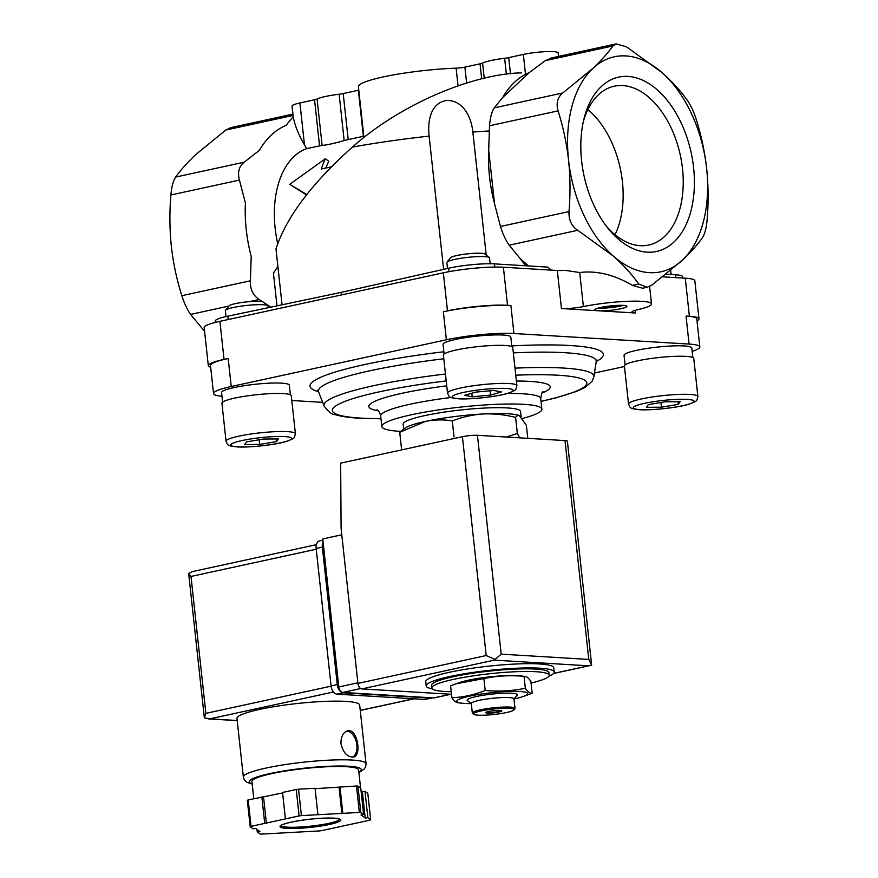 <?xml version="1.0" encoding="UTF-8"?>
<svg xmlns="http://www.w3.org/2000/svg" width="878" height="878" viewBox="0 0 878 878"><rect width="100%" height="100%" fill="white"/><g stroke="black" fill="none" stroke-linecap="round" stroke-linejoin="round"><path stroke-width="1.32" d="M486.225 255.125L472.858 132.051A171.715 23.058 -6.2 0 1 489.2 130.954M443.599 269.359L429.122 136.112C427.564 121.899 430.055 103.143 446.562 100.476C463.584 100.07 471.464 117.85 472.858 132.051M282.058 304.798L275.988 248.935C286.019 217.656 311.492 183.711 352.396 147.087A171.715 23.058 -6.2 0 1 429.122 136.112M521.686 72.874C475.678 73.565 402.892 102.144 352.396 147.087M276.987 305.862L273.431 273.135L277.887 266.473M506.321 437.046L517.351 433.469L519.6 437.848M455.891 683.83L459.644 682.524A35.68 4.796 -6.2 0 1 520.852 675.873L524.056 676.367C510.447 675.083 497.069 675.819 483.899 678.562L455.891 683.83L450.579 685.806L451.863 697.692C463.046 697.319 474.164 694.904 485.194 690.448C498.792 691.721 512.181 690.986 525.34 688.242C527.843 691.93 530.114 693.609 532.178 693.28L523.101 696.561A35.68 4.796 -6.2 0 1 514.091 698.943M532.178 693.28L530.883 681.394C528.391 677.706 526.109 676.027 524.056 676.367L525.34 688.242M451.215 691.721A59.024 7.924 -6.2 0 1 444.992 691.502A59.024 7.924 -6.2 0 1 431.833 687.99A59.024 7.924 -6.2 0 1 489.661 673.733A59.024 7.924 -6.2 0 1 549.189 675.237A59.024 7.924 -6.2 0 1 531.058 683.051M431.833 687.99L431.548 685.345A59.024 7.924 -6.2 0 1 489.364 671.088A59.024 7.924 -6.2 0 1 548.904 672.592L549.189 675.237M432.327 688.857A64.39 8.648 -6.2 0 1 426.214 685.927A64.39 8.648 -6.2 0 1 489.287 670.375A64.39 8.648 -6.2 0 1 554.237 672.01A64.39 8.648 -6.2 0 1 548.893 676.192M426.214 685.927L425.753 681.69A64.39 8.648 -6.2 0 1 488.826 666.139A64.39 8.648 -6.2 0 1 553.777 667.785L554.237 672.01M458.689 702.718C456.637 703.058 454.354 701.379 451.863 697.692M483.899 678.562L485.194 690.448M501.514 710.642A8.045 1.087 -6.2 0 1 495.51 712.091A8.045 1.087 -6.2 0 1 487.52 712.563A8.045 1.087 -6.2 0 1 485.995 712.321M487.575 713.09A8.045 1.087 -6.2 0 1 485.786 712.618A8.045 1.087 -6.2 0 1 493.666 710.675A8.045 1.087 -6.2 0 1 501.788 710.873A8.045 1.087 -6.2 0 1 496.52 712.475A8.045 1.087 -6.2 0 1 487.575 713.09M478.06 715.164A20.392 2.744 -6.2 0 1 473.736 714.297A20.392 2.744 -6.2 0 1 493.491 709.018A20.392 2.744 -6.2 0 1 513.904 709.929A20.392 2.744 -6.2 0 1 499.406 713.792A20.392 2.744 -6.2 0 1 478.06 715.164M473.736 714.297L472.573 713.375A21.467 2.886 -6.2 0 1 472.331 713.002A21.467 2.886 -6.2 0 1 493.359 707.822A21.467 2.886 -6.2 0 1 515.013 708.37A21.467 2.886 -6.2 0 1 514.859 708.776L513.904 709.929M472.331 713.002L471.299 703.487A21.467 2.886 -6.2 0 1 492.328 698.306A21.467 2.886 -6.2 0 1 513.97 698.855L515.013 708.37M471.321 703.684L467.447 700.622A25.221 3.391 -6.2 0 1 491.867 694.103A25.221 3.391 -6.2 0 1 517.12 695.233L513.992 699.053M471.212 703.596A35.68 4.796 -6.2 0 1 464.714 703.454A35.68 4.796 -6.2 0 1 461.894 703.201A35.68 4.796 -6.2 0 1 468.973 696.309A35.68 4.796 -6.2 0 1 514.706 691.348A35.68 4.796 -6.2 0 1 523.101 696.561M520.424 416.194C518.613 414.998 517.01 415.404 515.606 417.423C504.905 414.668 494.16 413.516 483.383 413.966A59.024 7.924 -6.2 0 1 519.326 415.601L526.372 425.358L527.788 438.341M399.731 432.316L405.241 427.992A59.024 7.924 -6.2 0 1 425.435 421.407A59.024 7.924 -6.2 0 1 483.383 413.966C472.638 414.701 462.267 417.017 452.28 420.902C443.379 419.443 434.434 419.618 425.435 421.407L399.731 432.316L401.465 448.362M452.28 420.902L454.025 436.937M515.606 417.423L517.351 433.469M306.795 194.51L289.707 184.325L325.398 158.698A91.224 56.038 -102.3 0 0 321.304 169.015L331.456 166.82M293.197 116.62L292.045 106.095A21.467 2.886 173.8 0 1 299.914 102.967L314.543 99.796A8.045 1.087 173.8 0 0 317.079 99.027A26.834 3.6 173.8 0 1 339.127 94.231L344.165 140.59C333.563 143.575 326.221 145.177 322.105 145.386L306.652 148.623L304.468 144.848C298.597 134.971 294.843 125.554 293.197 116.62L285.932 125.455A113.306 69.603 77.7 0 0 259.339 150.412L244.183 162.178C238.981 166.425 237.389 172.395 239.442 180.089L245.401 202.972A113.306 69.603 77.7 0 0 251.218 256.442L250.384 280.806C250.054 289.071 252.963 295.315 259.109 299.519L262.752 301.834M339.127 94.231A8.045 1.087 173.8 0 0 343.21 93.562L348.215 139.591L344.165 140.59M343.21 93.562L358.356 90.269L363.36 136.309L348.215 139.591M558.54 56.411L558.156 52.921A21.467 2.886 173.8 0 0 545.842 51.648A21.467 2.886 173.8 0 0 523.343 54.425L508.713 57.608A8.045 1.087 173.8 0 1 504.63 58.277A26.834 3.6 173.8 0 0 482.582 63.073A8.045 1.087 173.8 0 1 480.046 63.831L464.901 67.123A8.045 1.087 173.8 0 1 456.121 68.177A67.079 9.01 173.8 0 0 358.422 86.757L363.931 137.473M325.398 158.698L328.8 161.354A85.857 52.735 -102.3 0 0 325.859 168.027M289.707 184.325L306.477 194.905M204.585 331.313L190.57 314.412C187.223 309.627 184.314 303.393 181.845 295.688C176.785 279.775 173.284 263.356 171.353 246.422C169.586 229.301 169.443 212.158 170.903 194.971C171.627 186.707 173.207 180.736 175.655 177.071C180.648 170.025 187.332 162.551 195.673 154.66L225.756 130.054L230.881 127.595L292.923 114.118M568.56 160.125C566.606 143.059 563.105 126.63 558.068 110.869C555.95 103.22 557.53 97.249 562.809 92.958L592.891 68.363C601.265 60.439 607.938 52.965 612.91 45.952L616.126 43.9L626.387 46.764L661.935 72.523C672.153 81.61 680.648 90.928 687.43 100.465C690.777 105.25 693.686 111.484 696.155 119.188C701.215 135.102 704.716 151.521 706.647 168.455A110.002 67.573 -102.3 0 1 682.327 260.217A110.002 67.573 -102.3 0 1 613.283 256.058A110.002 67.573 -102.3 0 1 568.56 160.125A110.002 67.573 -102.3 0 1 592.891 68.363A110.002 67.573 -102.3 0 1 661.935 72.523A110.002 67.573 -102.3 0 1 706.647 168.455C708.414 185.576 708.557 202.719 707.097 219.906C706.373 228.17 704.793 234.13 702.345 237.806C697.351 244.852 690.668 252.315 682.327 260.217L652.244 284.823L647.119 287.282L638.778 284.011C631.973 274.441 623.468 265.134 613.283 256.058L577.735 230.299C571.545 226.14 568.637 219.895 569.01 211.576C570.459 194.257 570.316 177.104 568.56 160.125M616.126 43.9L551.527 57.937L545.381 60.615L612.91 45.952M277.722 243.623A85.857 52.735 -102.3 0 1 306.652 148.623M545.381 60.615L529.236 72.6A113.306 69.603 77.7 0 0 502.633 97.557L494.281 107.851C491.779 111.506 490.198 117.476 489.529 125.752L488.695 150.116A113.306 69.603 77.7 0 0 494.512 203.586L500.471 226.469C502.864 234.152 505.772 240.385 509.196 245.192L520.116 258.527L528.545 265.935M529.236 72.6L502.633 97.557M488.695 150.116L494.512 203.586M693.598 167.665A89.205 54.798 -102.3 0 1 669.387 245.752A89.205 54.798 -102.3 0 1 607.806 228.06A89.205 54.798 -102.3 0 1 584.035 118.629A89.205 54.798 -102.3 0 1 628.066 76.408A89.205 54.798 -102.3 0 1 693.598 167.665M263.916 302.581L270.808 307.168M551.219 270.117L547.795 267.099L494.446 263.883A32.201 4.324 173.8 0 0 448.625 268.229L341.092 292.396L227.819 316.201A32.201 4.324 173.8 0 0 215.209 321.074L215.362 322.413M520.116 258.527A113.306 69.603 77.7 0 0 525.944 265.782M682.799 278.052L682.656 276.713A32.201 4.324 173.8 0 0 675.478 274.792L666.062 274.221M561.448 308.54A16.1 2.162 173.8 0 0 583.398 306.576A42.923 5.762 173.8 0 1 627.726 301.308A42.923 5.762 173.8 0 1 651.487 303.898A42.923 5.762 173.8 0 1 637.23 309.824A16.1 2.162 173.8 0 0 631.886 312.052A16.1 2.162 173.8 0 0 635.474 313.007L561.448 308.54L557.321 270.49A16.1 2.162 173.8 0 0 565.136 270.358L579.7 272.52C596.722 270.413 614.293 274.704 632.412 285.394L642.63 288.247L647.13 287.282M341.092 292.396L341.366 294.953M692.171 351.398A48.29 6.486 173.8 0 0 699.843 346.942A48.29 6.486 173.8 0 0 689.076 344.066L513.937 333.519A48.29 6.486 173.8 0 0 446.386 339.775L231.232 386.518L228.181 358.509A48.29 6.486 173.8 0 0 210.49 365.544L213.53 393.563A48.29 6.486 173.8 0 0 221.98 396.263M228.181 358.509L224.044 359.398A42.923 5.762 173.8 0 0 208.316 365.665A42.923 5.762 173.8 0 0 210.665 367.224M557.321 270.49L503.39 267.23A42.923 5.762 173.8 0 0 443.346 272.806L219.917 321.337A42.923 5.762 173.8 0 0 204.179 327.604L208.316 365.665M513.937 333.519L510.897 305.5A48.29 6.486 173.8 0 0 443.346 311.767L447.484 310.867L443.346 272.806M510.897 305.5L507.528 305.292A42.923 5.762 173.8 0 0 447.484 310.867M598.467 310.779A16.1 2.162 -6.2 0 1 594.867 309.813A16.1 2.162 -6.2 0 1 610.638 305.928A16.1 2.162 -6.2 0 1 626.881 306.345A16.1 2.162 -6.2 0 1 616.345 309.539A16.1 2.162 -6.2 0 1 598.467 310.779M699.843 346.942L696.803 318.923A48.29 6.486 173.8 0 0 686.025 316.058L689.395 316.256L685.268 278.194L662.758 276.833M697.011 320.843A42.923 5.762 173.8 0 0 698.976 318.813A42.923 5.762 173.8 0 0 689.395 316.256M698.976 318.813L694.838 280.751A42.923 5.762 173.8 0 0 685.268 278.194M291.803 400.511L322.665 402.365M231.232 386.518A48.29 6.486 173.8 0 0 213.53 393.563M594.45 373.04L624.456 366.521M625.092 364.908L624.049 355.327A34.077 4.577 -6.2 0 1 657.435 347.095A34.077 4.577 -6.2 0 1 691.798 347.973L692.841 357.544M444.092 353.999L443.061 344.417A34.077 4.577 -6.2 0 1 476.436 336.197A34.077 4.577 -6.2 0 1 510.809 337.064L511.841 346.645M222.617 402.113L221.574 392.543A34.077 4.577 -6.2 0 1 254.949 384.312A34.077 4.577 -6.2 0 1 289.323 385.179L290.366 394.76M400.577 431.361A80.491 10.81 -6.2 0 1 399.786 431.317A80.491 10.81 -6.2 0 1 381.842 426.521A80.491 10.81 -6.2 0 1 460.687 407.085A80.491 10.81 -6.2 0 1 541.88 409.137A80.491 10.81 -6.2 0 1 522.52 418.455M403.704 429.079L403.178 424.206A59.024 7.924 -6.2 0 1 461.005 409.949A59.024 7.924 -6.2 0 1 520.533 411.453L521.115 416.787M221.925 403.2A34.879 4.686 -6.2 0 1 256.091 394.771A34.879 4.686 -6.2 0 1 291.276 395.66L295.403 433.721A34.879 4.686 -6.2 0 0 260.228 432.832A34.879 4.686 -6.2 0 0 226.052 441.261L221.925 403.2M276.526 441.612L278.414 438.912L263.433 439.044L246.564 441.864L244.688 444.564L259.668 444.444L276.526 441.612L276.241 438.934M226.008 316.596L225.361 310.647A21.467 2.886 -6.2 0 1 225.514 310.241A21.467 2.886 -6.2 0 1 246.389 305.467A21.467 2.886 -6.2 0 1 267.801 305.643A21.467 2.886 -6.2 0 1 268.042 306.016L268.218 307.706M225.514 310.241L229.136 305.818A17.351 2.327 -6.2 0 1 246.005 301.966A17.351 2.327 -6.2 0 1 263.312 302.109L267.801 305.643M443.401 355.085A34.879 4.686 -6.2 0 1 477.577 346.656A34.879 4.686 -6.2 0 1 512.752 347.545L516.89 385.607A34.879 4.686 -6.2 0 0 481.704 384.718A34.879 4.686 -6.2 0 0 447.539 393.146L443.401 355.085M490.593 395.111L501.415 391.917L493.853 390.436L475.47 392.137L464.649 395.33L472.21 396.812L490.593 395.111L490.122 390.787M447.495 268.492L446.847 262.533A21.467 2.886 -6.2 0 1 447.001 262.127A21.467 2.886 -6.2 0 1 467.875 257.353A21.467 2.886 -6.2 0 1 489.276 257.528A21.467 2.886 -6.2 0 1 489.518 257.902L490.154 263.751M447.001 262.127L450.623 257.704A17.351 2.327 -6.2 0 1 467.491 253.852A17.351 2.327 -6.2 0 1 484.799 253.994L489.276 257.528M624.401 365.994A34.879 4.686 -6.2 0 1 658.566 357.565A34.879 4.686 -6.2 0 1 693.752 358.454L697.889 396.516A34.879 4.686 -6.2 0 0 662.703 395.627A34.879 4.686 -6.2 0 0 628.538 404.045L624.401 365.994M678.288 404.363L680.176 401.663L665.195 401.795L648.337 404.615L646.449 407.315L661.43 407.194L678.288 404.363L678.003 401.685M259.153 439.757L259.668 444.444M660.914 402.508L661.43 407.194M471.815 393.223L472.21 396.812M615.039 234.722A81.27 49.925 77.7 0 0 587.854 109.574M606.05 225.8A81.27 49.925 77.7 0 0 648.743 245.039A81.27 49.925 77.7 0 0 681.569 161.848A81.27 49.925 77.7 0 0 622.787 85.561A81.27 49.925 77.7 0 0 614.238 86.209A81.27 49.925 77.7 0 0 583.376 121.416M623.358 305.39A16.1 2.162 -6.2 0 1 598.17 308.134A16.1 2.162 -6.2 0 1 598.116 308.134M604.382 306.784L604.382 306.784A8.045 1.087 -6.2 0 0 616.938 305.423M341.783 534.79L322.731 538.938L338.809 686.947A5.367 3.292 77.7 0 0 342.749 692.435L433.688 697.922A5.367 3.292 77.7 0 0 434.248 697.878L450.875 694.268M477.434 435.301L565.004 440.58A10.734 1.438 173.8 0 1 567.397 441.217L591.64 665.052L588.578 665.82L494.281 660.135L501.206 654.154L477.434 435.301A10.734 1.438 173.8 0 0 462.421 436.695L340.653 463.145L341.103 528.523L357.928 683.413A5.367 3.292 77.7 0 0 361.868 688.901L451.501 694.3M591.64 665.052L588.776 659.433L565.004 440.58M494.544 659.202L486.192 655.548L357.928 683.413M358.904 772.585L364.238 769.062L365.709 766.582L366.049 763.739L359.673 705.067A61.712 8.286 173.8 0 0 324.267 701.412A61.712 8.286 173.8 0 0 259.592 709.402A61.712 8.286 173.8 0 0 236.972 718.391L243.349 777.074L244.314 779.818L246.729 782.199L252.216 784.175M340.971 743.688C343.221 752.709 347.348 757.165 353.34 757.055C362.12 755.98 357.335 727.906 347.644 730.858C343.035 732.384 340.818 736.664 340.971 743.688M257.254 831.938L260.064 834.012A64.39 8.648 173.8 0 0 261.534 834.1L319.46 830.917A64.39 8.648 173.8 0 0 321.765 830.621L369.847 820.184A64.39 8.648 173.8 0 0 370.67 819.8L367.871 817.725L365.237 818.066L360.99 814.938L363.624 814.597L360.825 812.534A64.39 8.648 173.8 0 0 359.343 812.446L301.417 815.618A64.39 8.648 173.8 0 0 299.113 815.914L251.042 826.363A64.39 8.648 173.8 0 0 250.208 826.747L253.018 828.821L255.652 828.481L259.888 831.609L257.254 831.938L256.98 829.458M282.595 792.922L248.167 799.935A64.39 8.648 173.8 0 0 247.333 800.319L250.208 826.747M248.167 799.935L251.042 826.363M317.924 814.718L315.048 788.279L298.553 789.19A64.39 8.648 173.8 0 0 296.248 789.487L299.113 815.914M298.553 789.19L301.417 815.618M363.624 814.597L360.759 788.17L357.95 786.095A64.39 8.648 173.8 0 0 356.479 786.008L359.343 812.446M357.95 786.095L360.825 812.534M361.023 790.65L362.362 791.638L364.996 791.297L367.805 793.361L370.67 819.8M296.248 789.487L282.551 792.461L285.416 818.889M356.479 786.008L315.092 788.674M316.365 544.667L192.523 571.567L188.649 573.411L190.998 576.451L316.223 549.244M331.105 686.157L205.869 713.364L204.344 717.798L209.809 718.852L333.453 691.996M204.344 717.798L188.649 573.411M360.584 788.049L358.619 769.896A53.657 7.211 173.8 0 0 327.823 766.724A53.657 7.211 173.8 0 0 271.587 773.661A53.657 7.211 173.8 0 0 251.931 781.486L253.797 798.706M364.996 791.297L367.871 817.725M362.362 791.638L365.237 818.066M339.973 786.918L342.848 813.346M339.029 787.357L341.893 813.785M263.543 797.059L266.418 823.487M261.863 796.961L264.728 823.388M432.206 697.823A8.045 4.95 -102.3 0 1 431.614 698.021L425.402 699.371A8.045 4.95 -102.3 0 1 424.557 699.437L336.987 694.158A8.045 4.95 -102.3 0 1 331.072 685.927L316.146 548.487A8.045 4.95 -102.3 0 1 319.482 540.925L322.863 540.189M431.614 698.021A8.045 4.95 -102.3 0 1 430.758 698.087L343.199 692.808A8.045 4.95 -102.3 0 1 337.284 684.577L322.347 547.137A8.045 4.95 -102.3 0 1 323.06 541.935M352.319 757.176A13.411 8.242 77.7 0 0 356.512 742.634A13.411 8.242 77.7 0 0 346.645 731.176M317.079 99.027L322.105 145.386M456.121 68.177L458.042 85.835M464.901 67.123L466.624 83.026M480.046 63.831L481.682 78.822M504.63 58.277L506.354 74.169M508.713 57.608L510.469 73.686M482.582 63.073L484.228 78.219M314.543 99.796L319.548 145.825M293.065 115.435L225.756 130.054M523.343 54.425L525.516 74.345M250.384 280.806L181.845 295.688M239.442 180.089L170.903 194.971M244.183 162.178L175.655 177.071M299.914 102.967L304.468 144.848M494.281 107.851L562.809 92.958M489.529 125.752L558.068 110.869M500.471 226.469L569.01 211.576M259.109 299.519L249.308 301.648M228.928 306.071L190.57 314.412M509.196 245.192L577.735 230.299M632.412 285.394L638.778 284.011M227.819 316.201L228.181 319.548M448.625 268.229L449.009 271.675M494.446 263.883L494.797 267.066M583.398 306.576L579.7 272.52M675.478 274.792L675.786 277.624M224.044 359.398L219.917 321.337M507.528 305.292L503.39 267.23M635.474 313.007L635.178 310.34M446.386 339.775L443.346 311.767M689.076 344.066L686.025 316.058M318.473 391.665A147.515 19.81 -6.2 0 1 443.851 351.771M511.764 345.91A147.515 19.81 -6.2 0 1 596.272 361.484M445.464 373.995A135.75 18.229 -6.2 0 0 324.125 406.119L318.571 391.895A139.745 18.767 -6.2 0 1 443.807 358.784M513.334 352.879A139.745 18.767 -6.2 0 1 596.228 361.725L596.919 359.958M514.991 368.145A135.75 18.229 -6.2 0 1 593.857 376.816L596.228 361.725M380.986 418.663A127.968 17.187 -6.2 0 1 360.88 418.126A127.968 17.187 -6.2 0 1 341.937 402.64A127.968 17.187 -6.2 0 1 446.211 380.92M515.759 375.18A127.968 17.187 -6.2 0 1 541.024 401.279M378.33 410.827A91.224 12.248 -6.2 0 1 446.748 385.848M516.385 381.019A91.224 12.248 -6.2 0 1 541.924 393.059M381.842 426.521L380.69 415.952A80.491 10.81 -6.2 0 1 451.072 397.493M507.517 393.443A80.491 10.81 -6.2 0 1 540.727 398.568C541.517 393.574 542.275 391.303 543.01 391.753M237.609 446.847A30.587 4.105 -6.2 0 1 256.354 438.155A30.587 4.105 -6.2 0 1 289.608 440.163A30.587 4.105 -6.2 0 1 237.609 446.847M459.084 398.733A30.587 4.105 -6.2 0 1 477.841 390.041A30.587 4.105 -6.2 0 1 511.095 392.049A30.587 4.105 -6.2 0 1 459.084 398.733M640.084 409.631A30.587 4.105 -6.2 0 1 658.84 400.95A30.587 4.105 -6.2 0 1 692.083 402.947A30.587 4.105 -6.2 0 1 640.084 409.631M588.578 665.82L553.634 673.415M494.281 660.135L361.868 688.901M486.192 655.548L462.421 436.695M501.206 654.154L588.776 659.433M433.688 697.922L450.59 694.246M338.809 686.947L357.862 682.81M342.749 692.435L360.726 688.539M366.049 763.739A61.712 8.286 173.8 0 0 330.633 760.085A61.712 8.286 173.8 0 0 265.968 768.074A61.712 8.286 173.8 0 0 243.349 777.074M291.244 822.115A30.587 4.105 173.8 0 0 299.617 828.283A30.587 4.105 173.8 0 0 340.466 819.415A30.587 4.105 173.8 0 0 291.244 822.115M360.243 710.379L413.659 698.778M237.203 720.509L209.809 718.852M205.869 713.364L190.998 576.451M358.872 772.19A56.346 7.573 173.8 0 0 336.504 766.044A56.346 7.573 173.8 0 0 269.908 773.562A56.346 7.573 173.8 0 0 252.173 783.78M281.026 825.55A29.512 3.962 173.8 0 0 310.757 826.154A29.512 3.962 173.8 0 0 339.665 819.185M430.758 698.087L424.557 699.437M343.199 692.808L336.987 694.158M337.284 684.577L331.072 685.927M322.347 547.137L316.146 548.487M461.894 703.201L457.756 702.718M651.487 303.898L649.588 286.426M318.571 391.895L317.518 390.315M324.125 406.119C328.745 412.111 332.356 414.932 334.957 414.581C340.884 416.424 349.082 417.643 359.53 418.224L380.997 418.784M541.035 401.4L555.203 398.052L576.605 391.39L585.242 387.33L592.079 381.315L593.857 376.816M380.69 415.952C379.713 412.298 378.484 410.245 376.991 409.785L377.002 409.785M541.88 409.137L540.727 398.568M226.052 441.261C228.05 445.08 226.206 445.64 236.884 446.902C249.111 447.747 274.803 444.937 286.294 441.491C296.973 437.518 293.362 437.518 294.503 437.145L295.403 433.721M447.539 393.146C449.536 396.966 447.692 397.514 458.371 398.788C470.597 399.633 496.279 396.812 507.769 393.377C518.448 389.404 514.837 389.404 515.979 389.031L516.89 385.607M628.538 404.045C630.536 407.875 628.681 408.424 639.371 409.697C651.597 410.542 677.278 407.721 688.769 404.275C699.448 400.313 695.837 400.313 696.978 399.94L697.889 396.516M671.143 274.529L670.693 270.446M589.829 665.623L553.535 673.514M360.254 710.456L413.955 698.8M237.214 720.629L208.196 718.884M280.982 825.397L280.949 825.638C281.136 824.936 284.604 823.751 291.353 822.104C306.993 819.042 321.271 817.736 334.189 818.186L339.665 819.031"/></g></svg>
